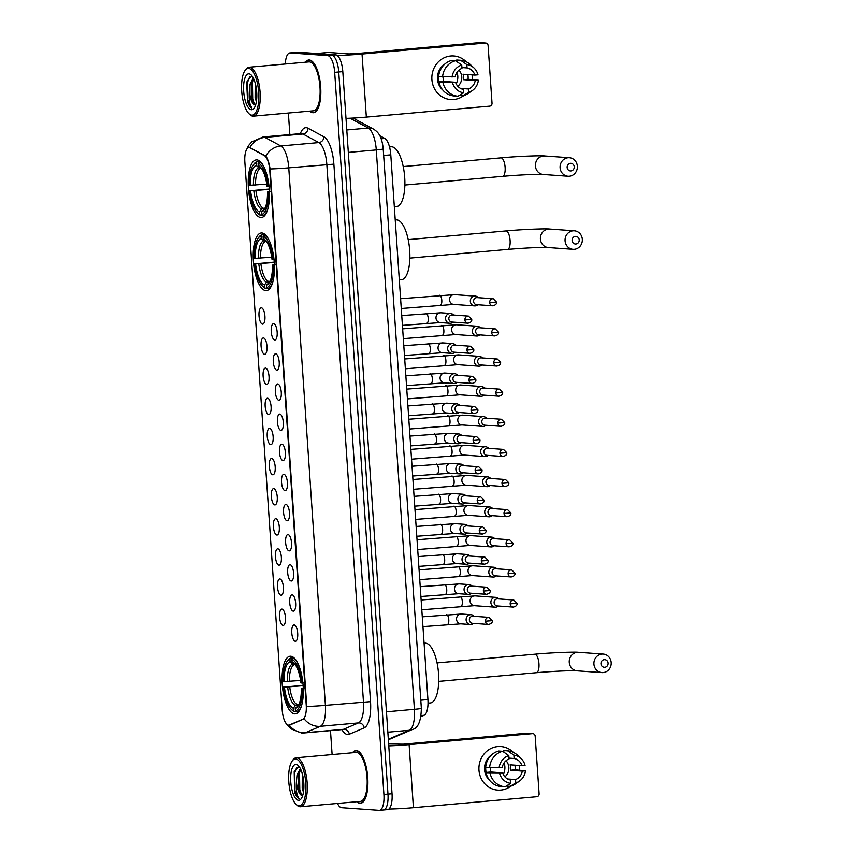 <?xml version="1.0" encoding="UTF-8"?>
<svg xmlns="http://www.w3.org/2000/svg" width="853" height="853" viewBox="0 0 853 853"><rect width="100%" height="100%" fill="white"/><g stroke="black" fill="none" stroke-linecap="round" stroke-linejoin="round"><path stroke-width="1.28" d="M265.795 290.617A28.927 10.364 -95.1 0 0 266.392 290.617A28.927 10.364 -95.1 0 0 274.229 261.711A28.927 10.364 -95.1 0 0 261.86 232.976A28.927 10.364 -95.1 0 0 261.263 232.986A28.927 10.364 -95.1 0 0 253.437 261.882A28.927 10.364 -95.1 0 0 265.795 290.617M260.815 217.536A28.927 10.364 -95.1 0 0 261.413 217.526A28.927 10.364 -95.1 0 0 269.239 188.63A28.927 10.364 -95.1 0 0 256.881 159.895A28.927 10.364 -95.1 0 0 256.284 159.906A28.927 10.364 -95.1 0 0 248.447 188.801A28.927 10.364 -95.1 0 0 260.815 217.536M294.648 713.876A28.927 10.364 -95.1 0 0 295.245 713.876A28.927 10.364 -95.1 0 0 303.082 684.97A28.927 10.364 -95.1 0 0 290.724 656.245A28.927 10.364 -95.1 0 0 290.127 656.245A28.927 10.364 -95.1 0 0 282.29 685.151A28.927 10.364 -95.1 0 0 294.648 713.876M294.178 624.94A8.189 2.932 84.9 0 1 294.701 625.1A8.189 2.932 84.9 0 1 297.665 632.841A8.189 2.932 84.9 0 1 296.119 640.976A8.189 2.932 84.9 0 1 295.298 641.253A8.189 2.932 84.9 0 1 291.779 632.883A8.189 2.932 84.9 0 1 294.178 624.94M292.131 594.818A8.189 2.932 84.9 0 1 292.654 594.978A8.189 2.932 84.9 0 1 295.607 602.708A8.189 2.932 84.9 0 1 294.061 610.844A8.189 2.932 84.9 0 1 293.24 611.132A8.189 2.932 84.9 0 1 289.721 602.762A8.189 2.932 84.9 0 1 292.131 594.818M290.073 564.686A8.189 2.932 84.9 0 1 290.596 564.857A8.189 2.932 84.9 0 1 293.549 572.587A8.189 2.932 84.9 0 1 292.014 580.722A8.189 2.932 84.9 0 1 291.182 581A8.189 2.932 84.9 0 1 287.674 572.64A8.189 2.932 84.9 0 1 290.073 564.686M288.026 534.564A8.189 2.932 84.9 0 1 288.549 534.724A8.189 2.932 84.9 0 1 291.502 542.465A8.189 2.932 84.9 0 1 289.956 550.601A8.189 2.932 84.9 0 1 289.135 550.878A8.189 2.932 84.9 0 1 285.616 542.508A8.189 2.932 84.9 0 1 288.026 534.564M285.968 504.443A8.189 2.932 84.9 0 1 286.491 504.603A8.189 2.932 84.9 0 1 289.444 512.333A8.189 2.932 84.9 0 1 287.898 520.479A8.189 2.932 84.9 0 1 287.077 520.756A8.189 2.932 84.9 0 1 283.559 512.386A8.189 2.932 84.9 0 1 285.968 504.443M283.91 474.321A8.189 2.932 84.9 0 1 284.433 474.481A8.189 2.932 84.9 0 1 287.397 482.212A8.189 2.932 84.9 0 1 285.851 490.347A8.189 2.932 84.9 0 1 285.03 490.635A8.189 2.932 84.9 0 1 281.511 482.265A8.189 2.932 84.9 0 1 283.91 474.321M281.863 444.189A8.189 2.932 84.9 0 1 282.386 444.349A8.189 2.932 84.9 0 1 285.339 452.09A8.189 2.932 84.9 0 1 283.793 460.225A8.189 2.932 84.9 0 1 282.972 460.503A8.189 2.932 84.9 0 1 279.453 452.143A8.189 2.932 84.9 0 1 281.863 444.189M279.805 414.068A8.189 2.932 84.9 0 1 280.328 414.227A8.189 2.932 84.9 0 1 283.281 421.968A8.189 2.932 84.9 0 1 281.746 430.104A8.189 2.932 84.9 0 1 280.914 430.381A8.189 2.932 84.9 0 1 277.406 422.011A8.189 2.932 84.9 0 1 279.805 414.068M277.747 383.946A8.189 2.932 84.9 0 1 278.281 384.106A8.189 2.932 84.9 0 1 281.234 391.836A8.189 2.932 84.9 0 1 279.688 399.972A8.189 2.932 84.9 0 1 278.867 400.26A8.189 2.932 84.9 0 1 275.348 391.89A8.189 2.932 84.9 0 1 277.747 383.946M275.7 353.824A8.189 2.932 84.9 0 1 276.223 353.984A8.189 2.932 84.9 0 1 279.176 361.715A8.189 2.932 84.9 0 1 277.63 369.85A8.189 2.932 84.9 0 1 276.809 370.138A8.189 2.932 84.9 0 1 273.291 361.768A8.189 2.932 84.9 0 1 275.7 353.824M273.642 323.692A8.189 2.932 84.9 0 1 274.165 323.852A8.189 2.932 84.9 0 1 277.118 331.593A8.189 2.932 84.9 0 1 275.583 339.729A8.189 2.932 84.9 0 1 274.762 340.006A8.189 2.932 84.9 0 1 271.243 331.646A8.189 2.932 84.9 0 1 273.642 323.692M281.948 609.085A8.189 2.932 84.9 0 1 282.471 609.245A8.189 2.932 84.9 0 1 285.424 616.975A8.189 2.932 84.9 0 1 283.889 625.11A8.189 2.932 84.9 0 1 283.057 625.398A8.189 2.932 84.9 0 1 279.549 617.028A8.189 2.932 84.9 0 1 281.948 609.085M279.891 578.963A8.189 2.932 84.9 0 1 280.413 579.123A8.189 2.932 84.9 0 1 283.377 586.853A8.189 2.932 84.9 0 1 281.831 594.989A8.189 2.932 84.9 0 1 281.01 595.266A8.189 2.932 84.9 0 1 277.492 586.907A8.189 2.932 84.9 0 1 279.891 578.963M277.843 548.831A8.189 2.932 84.9 0 1 278.366 548.991A8.189 2.932 84.9 0 1 281.319 556.732A8.189 2.932 84.9 0 1 279.773 564.867A8.189 2.932 84.9 0 1 278.952 565.144A8.189 2.932 84.9 0 1 275.434 556.785A8.189 2.932 84.9 0 1 277.843 548.831M275.786 518.709A8.189 2.932 84.9 0 1 276.308 518.869A8.189 2.932 84.9 0 1 279.262 526.61A8.189 2.932 84.9 0 1 277.726 534.746A8.189 2.932 84.9 0 1 276.905 535.023A8.189 2.932 84.9 0 1 273.386 526.653A8.189 2.932 84.9 0 1 275.786 518.709M273.738 488.588A8.189 2.932 84.9 0 1 274.261 488.748A8.189 2.932 84.9 0 1 277.214 496.478A8.189 2.932 84.9 0 1 275.668 504.613A8.189 2.932 84.9 0 1 274.847 504.901A8.189 2.932 84.9 0 1 271.329 496.531A8.189 2.932 84.9 0 1 273.738 488.588M271.68 458.456A8.189 2.932 84.9 0 1 272.203 458.626A8.189 2.932 84.9 0 1 275.156 466.356A8.189 2.932 84.9 0 1 273.61 474.492A8.189 2.932 84.9 0 1 272.789 474.769A8.189 2.932 84.9 0 1 269.281 466.41A8.189 2.932 84.9 0 1 271.68 458.456M269.623 428.334A8.189 2.932 84.9 0 1 270.145 428.494A8.189 2.932 84.9 0 1 273.109 436.235A8.189 2.932 84.9 0 1 271.563 444.37A8.189 2.932 84.9 0 1 270.742 444.648A8.189 2.932 84.9 0 1 267.224 436.288A8.189 2.932 84.9 0 1 269.623 428.334M267.575 398.212A8.189 2.932 84.9 0 1 268.098 398.372A8.189 2.932 84.9 0 1 271.051 406.113A8.189 2.932 84.9 0 1 269.505 414.249A8.189 2.932 84.9 0 1 268.684 414.526A8.189 2.932 84.9 0 1 265.166 406.156A8.189 2.932 84.9 0 1 267.575 398.212M265.518 368.091A8.189 2.932 84.9 0 1 266.04 368.251A8.189 2.932 84.9 0 1 268.994 375.981A8.189 2.932 84.9 0 1 267.458 384.117A8.189 2.932 84.9 0 1 266.626 384.404A8.189 2.932 84.9 0 1 263.119 376.034A8.189 2.932 84.9 0 1 265.518 368.091M263.47 337.959A8.189 2.932 84.9 0 1 263.993 338.129A8.189 2.932 84.9 0 1 266.946 345.86A8.189 2.932 84.9 0 1 265.4 353.995A8.189 2.932 84.9 0 1 264.579 354.272A8.189 2.932 84.9 0 1 261.061 345.913A8.189 2.932 84.9 0 1 263.47 337.959M261.413 307.837A8.189 2.932 84.9 0 1 261.935 307.997A8.189 2.932 84.9 0 1 264.888 315.738A8.189 2.932 84.9 0 1 263.342 323.873A8.189 2.932 84.9 0 1 262.521 324.151A8.189 2.932 84.9 0 1 259.013 315.781A8.189 2.932 84.9 0 1 261.413 307.837M289.455 724.975A14.736 5.278 84.9 0 1 288.847 725.135A14.736 5.278 84.9 0 1 288.549 725.135A14.736 5.278 84.9 0 1 282.215 710.08L244.854 161.963A14.736 5.278 84.9 0 1 248.873 147.665A14.736 5.278 84.9 0 1 250.121 147.953L264.387 155.641A14.736 5.278 84.9 0 1 269.772 170.408L306.227 705.1A14.736 5.278 84.9 0 1 302.804 719.25L289.167 725.082A19.107 17.71 -113.2 0 0 305.47 732.695A21.837 7.826 84.9 0 1 304.574 732.919L342.639 729.539A21.837 7.826 -95.1 0 0 343.535 729.304L358.409 722.917A21.837 7.826 -95.1 0 0 363.474 701.955L326.827 164.458A21.837 7.826 -95.1 0 0 318.851 142.579L302.954 134.006A21.837 7.826 -95.1 0 0 301.557 133.58A21.837 7.826 -95.1 0 0 301.109 133.58L301.631 133.569M379.82 135.755L384.81 138.442A16.378 5.864 84.9 0 1 390.791 154.851L427.929 699.567A16.378 5.864 84.9 0 1 424.133 715.283L421.009 716.627M356.831 801.713A26.475 9.49 -95.1 0 0 359.977 803.313A26.475 9.49 -95.1 0 0 360.531 803.302A26.475 9.49 -95.1 0 0 367.696 776.859A26.475 9.49 -95.1 0 0 356.383 750.565A26.475 9.49 -95.1 0 0 355.84 750.576A26.475 9.49 -95.1 0 0 352.481 752.783M309.756 111.146A26.475 9.49 -95.1 0 0 312.902 112.735A26.475 9.49 -95.1 0 0 313.446 112.735A26.475 9.49 -95.1 0 0 320.621 86.281A26.475 9.49 -95.1 0 0 309.308 59.987A26.475 9.49 -95.1 0 0 308.754 59.998A26.475 9.49 -95.1 0 0 305.406 62.216M383.168 809.987A16.378 5.864 -95.1 0 0 383.509 809.987L387.571 809.625A16.378 5.864 -95.1 0 0 392.039 793.738L342.81 71.62A16.378 5.864 -95.1 0 0 335.783 54.891L298.294 52.225L294.232 52.587A16.378 5.864 -95.1 0 0 293.89 52.598A16.378 5.864 -95.1 0 1 294.232 52.587L331.721 55.253L294.232 52.587L290.169 52.95A16.378 5.864 -95.1 0 0 289.839 52.95A16.378 5.864 -95.1 0 0 285.307 63.996M342.81 71.62L338.748 71.983A16.378 5.864 -95.1 0 0 331.721 55.253A16.378 5.864 -95.1 0 1 338.748 71.983L387.976 794.1L338.748 71.983L334.685 72.345A16.378 5.864 -95.1 0 0 327.659 55.616L290.169 52.95M383.509 809.987A16.378 5.864 -95.1 0 0 387.976 794.1A16.378 5.864 -95.1 0 1 383.509 809.987L379.446 810.35A16.378 5.864 -95.1 0 0 383.914 794.452L334.685 72.345M245.867 151.173L248.522 145.586L251.827 141.811L263.044 136.97A21.837 7.826 84.9 0 1 263.492 136.96A21.837 7.826 84.9 0 1 264.888 137.386A19.107 17.359 -61.7 0 0 249.801 147.612L265.752 156.078C267.597 158.423 269.058 162.71 270.113 168.958L306.76 706.465A19.107 1.024 176.1 0 0 325.409 705.346A21.837 7.826 84.9 0 1 320.344 726.308A19.107 17.71 -113.2 0 1 304.116 718.78L290.191 724.911M288.378 113.044L289.849 134.582M330.484 730.616L332.116 754.596M337.479 803.441A16.378 5.864 -95.1 0 0 341.626 807.695L379.116 810.35A16.378 5.864 -95.1 0 0 379.446 810.35M298.294 52.225A16.378 5.864 -95.1 0 0 297.953 52.236L289.839 52.95M519.584 766.527A21.837 20.344 -85.9 0 1 519.573 769.832A21.837 20.344 -85.9 0 0 519.584 766.527A21.837 20.344 -85.9 0 0 519.488 765.482A21.837 20.344 -85.9 0 1 519.584 766.527M510.894 786.125A21.837 20.344 -85.9 0 1 490.507 788.119A21.837 20.344 -85.9 0 1 478.97 770.131A21.837 20.344 -85.9 0 1 490.56 748.699A21.837 20.344 -85.9 0 1 513.293 752.346A21.837 20.344 -85.9 0 0 500.818 746.556L500.818 746.556A21.837 20.344 -85.9 0 0 478.97 770.131A21.837 20.344 -85.9 0 0 497.736 790.113L497.736 790.113A21.837 20.344 -85.9 0 0 510.894 786.125M388.925 809.028A21.837 1.173 -3.9 0 0 413.417 807.695L536.75 796.723A2.73 2.548 94.1 0 0 539.107 793.78L535.172 736.139A2.73 2.548 94.1 0 0 532.453 733.644L526.536 733.228L403.202 744.2L388.648 743.976M388.776 745.874A21.837 1.173 -3.9 0 0 409.12 744.626L532.453 733.644M526.536 733.228A2.73 2.548 -85.9 0 1 526.909 733.228L532.826 733.644M504.08 762.902A13.648 12.72 -85.9 0 1 504.859 766.698A13.648 12.72 -85.9 0 1 503.27 774.385M508.985 758.136L514.114 758.498A10.918 10.172 -85.9 0 1 521.94 765.663L510.105 764.821A10.918 10.172 94.1 0 1 510.616 767.508A10.918 10.172 94.1 0 1 510.478 770.259L522.313 771.101A10.918 10.172 -85.9 0 1 515.553 779.557L507.62 778.992M485.752 767.316A15.834 14.757 -85.9 0 0 485.741 769.726A15.834 14.757 -85.9 0 0 486.146 772.423L488.119 772.562L486.061 772.743A18.009 16.783 -85.9 0 0 501.106 786.519L505.051 786.797L510.702 783.353L510.478 780.005A10.918 10.172 -85.9 0 1 502.652 772.85L490.816 772.008A10.918 10.172 94.1 0 1 490.304 769.321A10.918 10.172 94.1 0 1 490.315 767.593M506.064 760.695A10.918 10.172 -85.9 0 1 508.836 767.38A10.918 10.172 -85.9 0 1 504.923 776.848M514.935 765.162A15.834 14.757 -85.9 0 1 515.18 767.103A15.834 14.757 -85.9 0 1 515.148 769.843L525.437 770.824A14.192 13.221 -85.9 0 1 519.413 781.135A14.192 13.221 -85.9 0 1 515.777 782.905L515.553 779.557M489.825 780.58A15.834 14.757 -85.9 0 1 484.557 769.641A15.834 14.757 -85.9 0 1 491.648 754.862M485.688 767.305A18.009 16.783 -85.9 0 1 498.685 751.045L502.63 751.322L508.814 755.609L509.038 758.946A10.918 10.172 -85.9 0 0 502.278 767.412L485.688 767.305M514.114 758.498L513.89 755.15L507.706 750.875L503.76 750.587L503.867 752.175M486.061 772.743L502.652 772.85M505.051 786.797A18.009 16.783 -85.9 0 1 490.006 773.021M489.633 767.583A18.009 16.783 -85.9 0 1 502.63 751.322M507.706 750.875A18.009 16.783 -85.9 0 1 517.451 755.172L521.023 758.488A14.192 13.221 -85.9 0 1 525.064 765.386L521.94 765.663M510.702 783.353A14.192 13.221 -85.9 0 1 499.538 773.127M499.165 767.689A14.192 13.221 -85.9 0 1 508.814 755.609M513.89 755.15A14.192 13.221 -85.9 0 1 521.023 758.488M519.413 781.135L515.415 783.918A18.009 16.783 -85.9 0 1 510.126 786.349L515.777 782.905M506.245 786.071L510.126 786.349M522.313 771.101L525.437 770.824M510.478 770.259L515.148 769.843M486.146 772.423L490.816 772.008M295.682 758.978A23.468 8.413 -95.1 0 0 292.142 761.057A23.468 8.413 -95.1 0 0 288.9 783.107A23.468 8.413 -95.1 0 0 295.98 804.23A23.468 8.413 -95.1 0 0 298.87 805.744A23.468 8.413 -95.1 0 0 305.758 782.958A23.468 8.413 -95.1 0 0 295.682 758.978M295.98 804.23L296.929 805.157A24.566 8.807 -95.1 0 0 299.957 806.735A24.566 8.807 -95.1 0 0 300.469 806.735A24.566 8.807 -95.1 0 0 307.112 782.19A24.566 8.807 -95.1 0 0 296.62 757.795A24.566 8.807 -95.1 0 0 296.119 757.805A24.566 8.807 -95.1 0 0 292.92 759.98L292.142 761.057M300.469 806.735L360.361 801.404A24.566 8.807 -95.1 0 0 367.003 776.859A24.566 8.807 -95.1 0 0 356.511 752.474A24.566 8.807 -95.1 0 0 356.01 752.474L296.119 757.805M357.108 801.692A26.198 9.394 -95.1 0 0 359.966 803.036A26.198 9.394 -95.1 0 0 360.499 803.036A26.198 9.394 -95.1 0 0 367.6 776.859A26.198 9.394 -95.1 0 0 356.405 750.843A26.198 9.394 -95.1 0 0 355.861 750.843A26.198 9.394 -95.1 0 0 352.747 752.762M303.455 792.224L302.207 788.076L302.282 773.703M303.785 789.292L302.996 776.784M299.478 767.06L298.71 766.826L294.21 771.73L294.648 792.33C295.916 795.817 297.366 797.907 298.998 798.611C296.737 795.764 295.874 790.102 296.428 781.647A13.648 4.894 -95.1 0 0 302.293 795.593L300.021 793.365L298.401 788.417L298.315 774.748L300.693 769.257M296.428 781.647L297.047 774.855L300.373 768.606M298.497 800.306A18.009 6.451 -95.1 0 0 301.205 798.728A18.009 6.451 -95.1 0 0 303.7 781.785A18.009 6.451 -95.1 0 0 298.251 765.557A18.009 6.451 -95.1 0 0 296.055 764.416A18.009 6.451 -95.1 0 0 290.766 781.892A18.009 6.451 -95.1 0 0 298.497 800.306M298.998 798.611L294.722 790.07L294.434 773.458L296.727 767.401M301.738 795.422L299.798 789.622L299.51 773.01L300.491 769.481M294.648 792.33L294.296 771.453M300.555 794.26L299.158 789.675L299.126 771.944M303.881 787.404L303.305 778.554M608.082 663.154A3.817 3.561 94.1 0 0 604.265 659.668A3.817 3.561 94.1 0 0 600.97 663.783A3.817 3.561 94.1 0 0 604.788 667.281A3.817 3.561 94.1 0 0 608.082 663.154M593.923 664.092A9.276 8.647 -85.9 0 1 603.21 654.07A9.276 8.647 -85.9 0 1 611.185 662.568A9.276 8.647 -85.9 0 1 601.898 672.59A9.276 8.647 -85.9 0 1 593.923 664.092M296.204 711.583L294.541 711.733L293.453 710.73A25.985 9.308 -95.1 0 1 291.246 709.269A25.985 9.308 -95.1 0 1 283.527 687.113L303.114 685.375M428.025 703.16L430.349 702.947A30.015 10.758 -95.1 0 0 438.485 672.964A30.015 10.758 -95.1 0 0 425.658 643.141A30.015 10.758 -95.1 0 0 425.039 643.151L424.09 643.237M287.003 661.48A25.985 9.308 -95.1 0 1 289.945 659.252L290.884 658.068A27.072 9.703 -95.1 0 0 287.77 660.403L287.003 661.48A25.985 9.308 -95.1 0 0 283.164 681.675L300.608 680.47M290.884 658.068L293.954 657.791M294.264 658.079L292.856 658.207L291.918 659.39A25.985 9.308 -95.1 0 1 301.834 683.008L303.252 682.944M297.836 663.325A27.072 9.703 -95.1 0 0 292.856 658.207M303.625 688.382L302.207 688.446A25.985 9.308 -95.1 0 1 295.426 710.869L296.513 711.871A27.072 9.703 -95.1 0 0 301.589 705.538M296.513 711.871L298.742 711.679M289.945 659.252L290.116 661.768A23.468 8.413 -95.1 0 0 284.07 681.75M301.834 683.008L300.928 682.944A23.468 8.413 -95.1 0 0 293.976 663.186A23.468 8.413 -95.1 0 0 292.089 661.907L291.918 659.39M295.426 710.869L295.255 708.353A23.468 8.413 -95.1 0 0 297.825 706.359A23.468 8.413 -95.1 0 0 301.301 688.382L302.207 688.446M295.202 664.626L292.59 664.05L290.116 661.768M292.089 661.907L295.138 664.594M299.126 704.706L295.255 708.353M301.301 688.382L304.201 687.923M291.246 709.269L292.206 710.197A27.072 9.703 -95.1 0 0 294.541 711.733M283.527 687.113L284.444 687.187A23.468 8.413 -95.1 0 0 293.283 708.214L293.453 710.73M303.135 685.705L284.444 687.187M293.283 708.214L295.415 705.527L298.923 704.407M579.219 239.896A3.817 3.561 94.1 0 0 575.412 236.398A3.817 3.561 94.1 0 0 572.118 240.525A3.817 3.561 94.1 0 0 575.935 244.011A3.817 3.561 94.1 0 0 579.219 239.896M565.07 240.834A9.276 8.647 -85.9 0 1 574.357 230.811A9.276 8.647 -85.9 0 1 582.322 239.298A9.276 8.647 -85.9 0 1 573.045 249.321A9.276 8.647 -85.9 0 1 565.07 240.834M267.352 288.325L265.688 288.474L264.601 287.472A25.985 9.308 -95.1 0 1 262.393 286.011A25.985 9.308 -95.1 0 1 254.674 263.854L274.261 262.116M399.311 279.88L401.496 279.688A30.015 10.758 -95.1 0 0 409.632 249.694A30.015 10.758 -95.1 0 0 396.805 219.882A30.015 10.758 -95.1 0 0 396.176 219.882L395.227 219.967M258.139 238.222A25.985 9.308 -95.1 0 1 261.093 235.993L262.031 234.81A27.072 9.703 -95.1 0 0 258.917 237.134L258.139 238.222A25.985 9.308 -95.1 0 0 254.301 258.416L271.744 257.201M262.031 234.81L265.091 234.532M265.411 234.82L264.003 234.948L263.065 236.132A25.985 9.308 -95.1 0 1 272.981 259.738L274.399 259.675M268.983 240.066A27.072 9.703 -95.1 0 0 264.003 234.948M274.762 265.112L273.355 265.176A25.985 9.308 -95.1 0 1 266.573 287.61L267.661 288.613A27.072 9.703 -95.1 0 0 272.736 282.279M267.661 288.613L269.889 288.41M261.093 235.993L261.263 238.509A23.468 8.413 -95.1 0 0 255.218 258.48M272.981 259.738L272.075 259.675A23.468 8.413 -95.1 0 0 265.123 239.928A23.468 8.413 -95.1 0 0 263.236 238.648L263.065 236.132M266.573 287.61L266.403 285.094A23.468 8.413 -95.1 0 0 268.962 283.1A23.468 8.413 -95.1 0 0 272.438 265.112L273.355 265.176M266.349 241.356L263.726 240.781L261.263 238.509M263.236 238.648L266.285 241.324M270.273 281.437L266.403 285.094M272.438 265.112L275.348 264.665M262.393 286.011L263.353 286.939A27.072 9.703 -95.1 0 0 265.688 288.474M254.674 263.854L255.591 263.918A23.468 8.413 -95.1 0 0 264.43 284.955L264.601 287.472M274.282 262.447L255.591 263.918M264.43 284.955L266.562 282.258L270.07 281.138M574.24 166.804A3.817 3.561 94.1 0 0 570.433 163.318A3.817 3.561 94.1 0 0 567.138 167.444A3.817 3.561 94.1 0 0 570.945 170.931A3.817 3.561 94.1 0 0 574.24 166.804M560.09 167.753A9.276 8.647 -85.9 0 1 569.367 157.73A9.276 8.647 -85.9 0 1 577.342 166.218A9.276 8.647 -85.9 0 1 568.055 176.24A9.276 8.647 -85.9 0 1 560.09 167.753M262.361 215.244L260.709 215.393L259.611 214.391A25.985 9.308 -95.1 0 1 257.414 212.93A25.985 9.308 -95.1 0 1 249.694 190.773L269.271 189.035M394.331 206.799L396.517 206.607A30.015 10.758 -95.1 0 0 404.642 176.614A30.015 10.758 -95.1 0 0 391.815 146.801A30.015 10.758 -95.1 0 0 391.196 146.801L389.522 146.951M253.16 165.141A25.985 9.308 -95.1 0 1 256.103 162.902L257.052 161.718A27.072 9.703 -95.1 0 0 253.938 164.053L253.16 165.141A25.985 9.308 -95.1 0 0 249.321 185.336L266.765 184.12M257.052 161.718L260.112 161.452M260.421 161.739L259.024 161.867L258.075 163.051A25.985 9.308 -95.1 0 1 268.002 186.658L269.409 186.594M264.003 166.985A27.072 9.703 -95.1 0 0 259.024 161.867M269.783 192.032L268.375 192.096A25.985 9.308 -95.1 0 1 261.594 214.529L262.681 215.532A27.072 9.703 -95.1 0 0 267.757 209.198M262.681 215.532L264.91 215.329M256.103 162.902L256.273 165.429A23.468 8.413 -95.1 0 0 250.238 185.4M268.002 186.658L267.085 186.594A23.468 8.413 -95.1 0 0 260.144 166.847A23.468 8.413 -95.1 0 0 258.246 165.567L258.075 163.051M261.594 214.529L261.413 212.013A23.468 8.413 -95.1 0 0 263.982 210.019A23.468 8.413 -95.1 0 0 267.458 192.032L268.375 192.096M261.37 168.276L258.747 167.7L256.273 165.429M258.246 165.567L261.306 168.244M265.294 208.356L261.413 212.013M267.458 192.032L270.358 191.584M257.414 212.93L258.363 213.858A27.072 9.703 -95.1 0 0 260.709 215.393M249.694 190.773L250.611 190.837A23.468 8.413 -95.1 0 0 259.44 211.875L259.611 214.391M269.303 189.366L250.611 190.837M259.44 211.875L261.572 209.177L265.091 208.057M498.866 598.934L498.653 598.71A4.915 4.574 94.1 0 0 490.88 602.655A4.915 4.574 94.1 0 0 498.12 606.216L498.365 606.014M510.179 603.828A3.551 3.305 94.1 0 1 513.73 599.99L497.672 598.849A3.551 3.305 94.1 0 0 494.122 602.687A3.551 3.305 94.1 0 0 497.171 605.929L513.229 607.069C516.097 606.408 517.355 605.15 517.014 603.284L510.179 603.828A3.551 3.305 94.1 0 0 513.229 607.069M496.819 568.812L496.595 568.578A4.915 4.574 94.1 0 0 488.822 572.534A4.915 4.574 94.1 0 0 496.062 576.084L496.318 575.892M508.121 573.696A3.551 3.305 94.1 0 1 511.672 569.868L495.614 568.727A3.551 3.305 94.1 0 0 492.064 572.555A3.551 3.305 94.1 0 0 495.113 575.807L511.171 576.948C514.039 576.287 515.308 575.029 514.967 573.163L508.121 573.696A3.551 3.305 94.1 0 0 511.171 576.948M494.761 538.691L494.537 538.456A4.915 4.574 94.1 0 0 486.775 542.412A4.915 4.574 94.1 0 0 494.004 545.963L494.26 545.771M506.074 543.574A3.551 3.305 94.1 0 1 509.625 539.746L493.567 538.606A3.551 3.305 94.1 0 0 490.017 542.433A3.551 3.305 94.1 0 0 493.066 545.685L509.124 546.816C511.992 546.165 513.25 544.896 512.909 543.041L506.074 543.574A3.551 3.305 94.1 0 0 509.124 546.816M492.714 508.559L492.49 508.335A4.915 4.574 94.1 0 0 484.717 512.28A4.915 4.574 94.1 0 0 491.957 515.841L492.213 515.639M504.016 513.453A3.551 3.305 94.1 0 1 507.567 509.614L491.509 508.484A3.551 3.305 94.1 0 0 487.959 512.312A3.551 3.305 94.1 0 0 491.008 515.553L507.066 516.694C509.934 516.033 511.203 514.775 510.862 512.92L504.016 513.453A3.551 3.305 94.1 0 0 507.066 516.694M490.656 478.437L490.432 478.213A4.915 4.574 94.1 0 0 482.659 482.158A4.915 4.574 94.1 0 0 489.899 485.72L490.155 485.517M501.969 483.32A3.551 3.305 94.1 0 1 505.52 479.493L489.451 478.352A3.551 3.305 94.1 0 0 485.901 482.19A3.551 3.305 94.1 0 0 488.95 485.432L505.019 486.573C507.887 485.911 509.145 484.653 508.804 482.787L501.969 483.32A3.551 3.305 94.1 0 0 505.019 486.573M488.598 448.315L488.385 448.081A4.915 4.574 94.1 0 0 480.612 452.037A4.915 4.574 94.1 0 0 487.852 455.587L488.097 455.395M499.911 453.199A3.551 3.305 94.1 0 1 503.462 449.371L487.404 448.23A3.551 3.305 94.1 0 0 483.854 452.058A3.551 3.305 94.1 0 0 486.903 455.31L502.961 456.451C505.829 455.79 507.087 454.532 506.746 452.666L499.911 453.199A3.551 3.305 94.1 0 0 502.961 456.451M486.551 418.194L486.327 417.959A4.915 4.574 94.1 0 0 478.554 421.915A4.915 4.574 94.1 0 0 485.794 425.466L486.05 425.274M497.853 423.077A3.551 3.305 94.1 0 1 501.404 419.249L485.346 418.109A3.551 3.305 94.1 0 0 481.796 421.936A3.551 3.305 94.1 0 0 484.845 425.189L500.903 426.319C503.771 425.668 505.04 424.399 504.699 422.544L497.853 423.077A3.551 3.305 94.1 0 0 500.903 426.319M484.493 388.062L484.269 387.838A4.915 4.574 94.1 0 0 476.507 391.783A4.915 4.574 94.1 0 0 483.736 395.344L483.992 395.142M495.806 392.956A3.551 3.305 94.1 0 1 499.357 389.117L483.299 387.976A3.551 3.305 94.1 0 0 479.749 391.815A3.551 3.305 94.1 0 0 482.798 395.056L498.856 396.197C501.724 395.536 502.982 394.278 502.641 392.423L495.806 392.956A3.551 3.305 94.1 0 0 498.856 396.197M482.446 357.94L482.222 357.716A4.915 4.574 94.1 0 0 474.449 361.661A4.915 4.574 94.1 0 0 481.689 365.212L481.945 365.02M493.748 362.824A3.551 3.305 94.1 0 1 497.299 358.996L481.241 357.855A3.551 3.305 94.1 0 0 477.691 361.693A3.551 3.305 94.1 0 0 480.74 364.935L496.798 366.076C499.666 365.415 500.935 364.156 500.594 362.29L493.748 362.824A3.551 3.305 94.1 0 0 496.798 366.076M480.388 327.819L480.164 327.584A4.915 4.574 94.1 0 0 472.391 331.54A4.915 4.574 94.1 0 0 479.631 335.09L479.887 334.898M491.701 332.702A3.551 3.305 94.1 0 1 495.252 328.874L479.183 327.733A3.551 3.305 94.1 0 0 475.633 331.561A3.551 3.305 94.1 0 0 478.682 334.813L494.74 335.954C497.619 335.293 498.877 334.035 498.536 332.169L491.701 332.702A3.551 3.305 94.1 0 0 494.74 335.954M478.33 297.697L478.117 297.462A4.915 4.574 94.1 0 0 470.344 301.418A4.915 4.574 94.1 0 0 477.584 304.969L477.829 304.766M489.643 302.58A3.551 3.305 94.1 0 1 493.194 298.742L477.136 297.612A3.551 3.305 94.1 0 0 473.586 301.44A3.551 3.305 94.1 0 0 476.635 304.681L492.693 305.822C495.561 305.171 496.819 303.903 496.478 302.047L489.643 302.58A3.551 3.305 94.1 0 0 492.693 305.822M474.119 616.292L473.895 616.058A4.915 4.574 94.1 0 0 466.122 620.014A4.915 4.574 94.1 0 0 473.362 623.564L473.618 623.372M485.421 621.176A3.551 3.305 94.1 0 1 488.972 617.348L472.914 616.207A3.551 3.305 94.1 0 0 469.363 620.035A3.551 3.305 94.1 0 0 472.413 623.287L488.47 624.428C491.339 623.767 492.607 622.509 492.266 620.643L485.421 621.176A3.551 3.305 94.1 0 0 488.47 624.428M472.061 586.171L471.837 585.936A4.915 4.574 94.1 0 0 464.064 589.892A4.915 4.574 94.1 0 0 471.304 593.443L471.56 593.251M483.374 591.054A3.551 3.305 94.1 0 1 486.924 587.227L470.856 586.086A3.551 3.305 94.1 0 0 467.305 589.913A3.551 3.305 94.1 0 0 470.355 593.166L486.413 594.296C489.281 593.645 490.55 592.377 490.208 590.521L483.374 591.054A3.551 3.305 94.1 0 0 486.413 594.296M470.003 556.049L469.79 555.815A4.915 4.574 94.1 0 0 462.017 559.76A4.915 4.574 94.1 0 0 469.257 563.321L469.502 563.119M481.316 560.933A3.551 3.305 94.1 0 1 484.867 557.094L468.809 555.964A3.551 3.305 94.1 0 0 465.258 559.792A3.551 3.305 94.1 0 0 468.308 563.033L484.365 564.174C487.234 563.513 488.492 562.255 488.151 560.4L481.316 560.933A3.551 3.305 94.1 0 0 484.365 564.174M467.956 525.917L467.732 525.693A4.915 4.574 94.1 0 0 459.959 529.638A4.915 4.574 94.1 0 0 467.199 533.2L467.455 532.997M479.258 530.801A3.551 3.305 94.1 0 1 482.809 526.973L466.751 525.832A3.551 3.305 94.1 0 0 463.2 529.67A3.551 3.305 94.1 0 0 466.25 532.912L482.308 534.053C485.176 533.392 486.445 532.133 486.103 530.267L479.258 530.801A3.551 3.305 94.1 0 0 482.308 534.053M465.898 495.796L465.674 495.561A4.915 4.574 94.1 0 0 457.912 499.517A4.915 4.574 94.1 0 0 465.141 503.067L465.397 502.875M477.211 500.679A3.551 3.305 94.1 0 1 480.761 496.851L464.704 495.71A3.551 3.305 94.1 0 0 461.153 499.538A3.551 3.305 94.1 0 0 464.192 502.79L480.26 503.931C483.129 503.27 484.387 502.012 484.046 500.146L477.211 500.679A3.551 3.305 94.1 0 0 480.26 503.931M463.851 465.674L463.627 465.439A4.915 4.574 94.1 0 0 455.854 469.395A4.915 4.574 94.1 0 0 463.094 472.946L463.339 472.754M475.153 470.557A3.551 3.305 94.1 0 1 478.704 466.73L462.646 465.589A3.551 3.305 94.1 0 0 459.095 469.417A3.551 3.305 94.1 0 0 462.145 472.669L478.202 473.799C481.071 473.148 482.34 471.88 481.998 470.024L475.153 470.557A3.551 3.305 94.1 0 0 478.202 473.799M461.793 435.542L461.569 435.318A4.915 4.574 94.1 0 0 453.796 439.263A4.915 4.574 94.1 0 0 461.036 442.824L461.292 442.622M473.106 440.436A3.551 3.305 94.1 0 1 476.646 436.597L460.588 435.456A3.551 3.305 94.1 0 0 457.037 439.295A3.551 3.305 94.1 0 0 460.087 442.536L476.145 443.677C479.013 443.016 480.282 441.758 479.94 439.903L473.106 440.436A3.551 3.305 94.1 0 0 476.145 443.677M459.735 405.42L459.522 405.196A4.915 4.574 94.1 0 0 451.749 409.141A4.915 4.574 94.1 0 0 458.989 412.692L459.234 412.5M471.048 410.304A3.551 3.305 94.1 0 1 474.599 406.476L458.541 405.335A3.551 3.305 94.1 0 0 454.99 409.173A3.551 3.305 94.1 0 0 458.04 412.415L474.097 413.556C476.966 412.895 478.224 411.636 477.883 409.771L471.048 410.304A3.551 3.305 94.1 0 0 474.097 413.556M457.688 375.299L457.464 375.064A4.915 4.574 94.1 0 0 449.691 379.02A4.915 4.574 94.1 0 0 456.931 382.57L457.187 382.379M468.99 380.182A3.551 3.305 94.1 0 1 472.541 376.354L456.483 375.213A3.551 3.305 94.1 0 0 452.932 379.041A3.551 3.305 94.1 0 0 455.982 382.293L472.04 383.434C474.908 382.773 476.177 381.515 475.835 379.649L468.99 380.182A3.551 3.305 94.1 0 0 472.04 383.434M455.63 345.177L455.406 344.943A4.915 4.574 94.1 0 0 447.644 348.898A4.915 4.574 94.1 0 0 454.873 352.449L455.129 352.246M466.943 350.061A3.551 3.305 94.1 0 1 470.493 346.233L454.425 345.092A3.551 3.305 94.1 0 0 450.885 348.92A3.551 3.305 94.1 0 0 453.924 352.161L469.992 353.302C472.861 352.652 474.119 351.383 473.778 349.527L466.943 350.061A3.551 3.305 94.1 0 0 469.992 353.302M453.583 315.045L453.359 314.821A4.915 4.574 94.1 0 0 445.586 318.766A4.915 4.574 94.1 0 0 452.826 322.327L453.071 322.125M464.885 319.939A3.551 3.305 94.1 0 1 468.436 316.1L452.378 314.96A3.551 3.305 94.1 0 0 448.827 318.798A3.551 3.305 94.1 0 0 451.877 322.039L467.934 323.18C470.803 322.519 472.072 321.261 471.72 319.406L464.885 319.939A3.551 3.305 94.1 0 0 467.934 323.18M472.498 75.949A21.837 20.344 -85.9 0 1 472.487 79.254A21.837 20.344 -85.9 0 0 472.498 75.949A21.837 20.344 -85.9 0 0 472.402 74.915A21.837 20.344 -85.9 0 1 472.498 75.949M463.819 95.547A21.837 20.344 -85.9 0 1 443.432 97.541A21.837 20.344 -85.9 0 1 431.895 79.564A21.837 20.344 -85.9 0 1 443.485 58.121A21.837 20.344 -85.9 0 1 466.207 61.779A21.837 20.344 -85.9 0 0 453.743 55.978A21.837 20.344 -85.9 0 0 431.895 79.564A21.837 20.344 -85.9 0 0 450.651 99.534L450.651 99.534A21.837 20.344 -85.9 0 0 463.819 95.547M345.998 118.375A21.837 1.173 -3.9 0 0 366.342 117.117L489.675 106.145A2.73 2.548 94.1 0 0 492.021 103.202L488.097 45.572A2.73 2.548 94.1 0 0 485.378 43.076L479.45 42.65L356.117 53.622L349.069 53.942L328.437 52.47L316.602 53.526M337.106 55.381A21.837 1.173 -3.9 0 0 362.035 54.048L485.378 43.076M479.45 42.65A2.73 2.548 -85.9 0 1 479.834 42.65L485.752 43.066M457.005 72.324A13.648 12.72 -85.9 0 1 457.784 76.12A13.648 12.72 -85.9 0 1 456.184 83.807M461.91 67.558L467.039 67.92A10.918 10.172 -85.9 0 1 474.865 75.085L463.03 74.243A10.918 10.172 94.1 0 1 463.531 76.93A10.918 10.172 94.1 0 1 463.392 79.681L475.238 80.523A10.918 10.172 -85.9 0 1 468.478 88.979L460.545 88.424M438.666 76.738A15.834 14.757 -85.9 0 0 438.666 79.148A15.834 14.757 -85.9 0 0 439.071 81.845L441.044 81.984L438.986 82.165A18.009 16.783 -85.9 0 0 454.031 95.941L457.976 96.218L463.627 92.774L463.403 89.437A10.918 10.172 -85.9 0 1 455.577 82.272L443.741 81.43A10.918 10.172 94.1 0 1 443.229 78.743A10.918 10.172 94.1 0 1 443.24 77.015M458.989 70.117A10.918 10.172 -85.9 0 1 461.761 76.813A10.918 10.172 -85.9 0 1 457.837 86.27M467.849 74.584A15.834 14.757 -85.9 0 1 468.105 76.525A15.834 14.757 -85.9 0 1 468.062 79.265L478.352 80.246A14.192 13.221 -85.9 0 1 472.338 90.557A14.192 13.221 -85.9 0 1 468.702 92.327L468.478 88.979M442.75 90.013A15.834 14.757 -85.9 0 1 437.482 79.062A15.834 14.757 -85.9 0 1 444.573 64.284M438.613 76.727A18.009 16.783 -85.9 0 1 451.61 60.467L455.555 60.744L461.74 65.031L461.963 68.368A10.918 10.172 -85.9 0 0 455.203 76.834L438.613 76.727M467.039 67.92L466.815 64.583L460.631 60.296L456.686 60.019L456.792 61.597M438.986 82.165L455.577 82.272M457.976 96.218A18.009 16.783 -85.9 0 1 442.931 82.453M442.558 77.015A18.009 16.783 -85.9 0 1 455.555 60.744M460.631 60.296A18.009 16.783 -85.9 0 1 470.366 64.604L473.937 67.92A14.192 13.221 -85.9 0 1 477.979 74.808L474.865 75.085M463.627 92.774A14.192 13.221 -85.9 0 1 452.453 82.549M452.079 77.111A14.192 13.221 -85.9 0 1 461.74 65.031M466.815 64.583A14.192 13.221 -85.9 0 1 473.937 67.92M472.338 90.557L468.329 93.34A18.009 16.783 -85.9 0 1 463.051 95.771L468.702 92.327M459.17 95.493L463.051 95.771M475.238 80.523L478.352 80.246M463.392 79.681L468.062 79.265M439.071 81.845L443.741 81.43M248.607 68.4A23.468 8.413 -95.1 0 0 245.056 70.479A23.468 8.413 -95.1 0 0 241.815 92.529A23.468 8.413 -95.1 0 0 248.905 113.652A23.468 8.413 -95.1 0 0 251.795 115.166A23.468 8.413 -95.1 0 0 258.683 92.38A23.468 8.413 -95.1 0 0 248.607 68.4M248.905 113.652L249.854 114.579A24.566 8.807 -95.1 0 0 252.883 116.157A24.566 8.807 -95.1 0 0 253.384 116.157A24.566 8.807 -95.1 0 0 260.037 91.612A24.566 8.807 -95.1 0 0 249.545 67.227A24.566 8.807 -95.1 0 0 249.033 67.227A24.566 8.807 -95.1 0 0 245.835 69.402L245.056 70.479M253.384 116.157L313.275 110.826A24.566 8.807 -95.1 0 0 319.928 86.292A24.566 8.807 -95.1 0 0 309.436 61.896A24.566 8.807 -95.1 0 0 308.925 61.896L249.033 67.227M310.023 111.114A26.198 9.394 -95.1 0 0 312.88 112.468A26.198 9.394 -95.1 0 0 313.424 112.457A26.198 9.394 -95.1 0 0 320.515 86.281A26.198 9.394 -95.1 0 0 309.319 60.264A26.198 9.394 -95.1 0 0 308.786 60.264A26.198 9.394 -95.1 0 0 305.673 62.184M256.369 101.646L255.122 97.498L255.207 83.136M256.71 98.713L255.921 86.206M252.403 76.482L251.624 76.248L247.135 81.152L247.573 101.752C248.841 105.239 250.292 107.329 251.923 108.032C249.652 105.186 248.799 99.524 249.353 91.068A13.648 4.894 -95.1 0 0 255.207 105.015L252.946 102.797L251.315 97.839L251.24 84.17L253.608 78.689M249.353 91.068L249.972 84.276L253.298 78.028M251.422 109.728A18.009 6.451 -95.1 0 0 254.13 108.15A18.009 6.451 -95.1 0 0 256.625 91.207A18.009 6.451 -95.1 0 0 251.177 74.979A18.009 6.451 -95.1 0 0 248.969 73.838A18.009 6.451 -95.1 0 0 243.681 91.324A18.009 6.451 -95.1 0 0 251.422 109.728M251.923 108.032L247.637 99.492L247.359 82.88L249.652 76.834M254.663 104.844L252.712 99.044L252.435 82.432L253.416 78.902M247.573 101.752L246.72 82.944L247.221 80.886M253.469 103.682L252.083 99.097L252.04 81.366M256.806 96.837L256.231 87.976M302.804 719.25L303.54 719.186M264.387 155.641L265.123 155.577M250.121 147.953L250.857 147.889M421.169 715.55L424.133 715.283M420.806 700.206L427.929 699.567M383.669 155.491L390.791 154.851M381.152 138.772L384.81 138.442M300.341 133.644A27.285 9.778 84.9 0 1 306.259 127.683A27.285 9.778 84.9 0 1 308.008 128.217L323.905 136.789A27.285 9.778 84.9 0 1 333.875 164.149L370.522 701.646A27.285 9.778 84.9 0 1 364.199 727.844L349.314 734.23A27.285 9.778 84.9 0 1 341.872 729.603M364.199 727.844A5.459 5.065 66.8 0 0 358.409 722.917L320.344 726.308L305.47 732.695L343.535 729.304A5.459 5.065 66.8 0 1 349.314 734.23M270.113 168.958A19.107 1.024 -3.9 0 0 288.762 167.838L325.409 705.346L370.522 701.646M265.752 156.078A19.107 17.359 -61.7 0 1 280.786 145.959A21.837 7.826 84.9 0 1 288.762 167.838L333.875 164.149M308.008 128.217A5.459 4.958 118.3 0 1 302.954 134.006L264.888 137.386L280.786 145.959L318.851 142.579A5.459 4.958 118.3 0 0 323.905 136.789M383.914 794.452L392.039 793.738M327.659 55.616L335.783 54.891M388.328 739.306L409.344 730.275L387.848 732.194M421.35 708.299A10.918 0.586 176.1 0 1 414.409 709.323L376.28 149.936A21.837 7.826 -95.1 0 0 368.293 128.046A10.918 9.916 -61.7 0 1 373.518 129.102C377.57 131.799 381.771 135.009 383.221 148.912L421.35 708.299C421.073 721.265 418.034 728.345 412.244 729.55A10.918 10.119 -113.2 0 1 409.344 730.275A21.837 7.826 -95.1 0 0 414.409 709.323L386.452 711.807M350.05 118.215L368.293 128.046L346.787 129.965M383.221 148.912A10.918 0.586 176.1 0 1 376.28 149.936L348.323 152.42M409.12 744.626L413.417 807.695M534.586 654.24A9.276 3.327 84.9 0 1 534.778 654.208C552.541 652.524 575.946 651.809 578.547 652.321A9.276 8.647 94.1 0 0 569.26 662.344A9.276 8.647 94.1 0 0 577.236 670.842C569.591 670.415 551.731 671.364 536.42 672.697A9.276 3.327 84.9 0 1 536.228 672.697M437.067 662.898L534.778 654.208A9.276 3.327 84.9 0 1 534.97 654.208A9.276 3.327 84.9 0 1 538.957 663.687A9.276 3.327 84.9 0 1 536.42 672.697L438.709 681.387M292.59 664.05A20.994 7.528 -95.1 0 0 287.28 681.6M297.388 705.666A20.994 7.528 -95.1 0 0 298.678 704.919M294.434 664.69A20.195 7.24 -95.1 0 0 289.359 681.462M287.653 687.038A20.994 7.528 -95.1 0 0 295.415 705.527M289.732 686.9A20.195 7.24 -95.1 0 0 297.153 704.557M505.733 230.982A9.276 3.327 84.9 0 1 505.925 230.95C523.689 229.254 547.093 228.551 549.695 229.062A9.276 8.647 94.1 0 0 540.407 239.085A9.276 8.647 94.1 0 0 548.383 247.573C540.738 247.146 522.878 248.095 507.567 249.428A9.276 3.327 84.9 0 1 507.375 249.428M408.203 239.64L505.925 230.95A9.276 3.327 84.9 0 1 506.117 230.939A9.276 3.327 84.9 0 1 510.094 240.429A9.276 3.327 84.9 0 1 507.567 249.428L409.856 258.118M263.726 240.781A20.994 7.528 -95.1 0 0 258.427 258.342M268.535 282.396A20.994 7.528 -95.1 0 0 269.825 281.661M265.582 241.431A20.195 7.24 -95.1 0 0 260.506 258.203M258.79 263.78A20.994 7.528 -95.1 0 0 266.562 282.258M260.879 263.641A20.195 7.24 -95.1 0 0 268.3 281.298M500.754 157.901A9.276 3.327 84.9 0 1 500.946 157.869C518.699 156.174 542.113 155.47 544.715 155.982A9.276 8.647 94.1 0 0 535.428 166.004A9.276 8.647 94.1 0 0 543.393 174.492C535.759 174.065 517.899 175.014 502.588 176.347A9.276 3.327 84.9 0 1 502.396 176.347M403.224 166.559L500.946 157.869A9.276 3.327 84.9 0 1 501.137 157.858A9.276 3.327 84.9 0 1 505.115 167.348A9.276 3.327 84.9 0 1 502.588 176.347L404.866 185.037M258.747 167.7A20.994 7.528 -95.1 0 0 253.437 185.261M263.545 209.316A20.994 7.528 -95.1 0 0 264.846 208.58M260.602 168.35A20.195 7.24 -95.1 0 0 255.527 185.122M253.81 190.699A20.994 7.528 -95.1 0 0 261.572 209.177M255.9 190.56A20.195 7.24 -95.1 0 0 263.321 208.217M460.023 596.524A4.915 1.759 84.9 0 1 460.119 596.503A4.915 1.759 84.9 0 1 460.225 596.503A4.915 1.759 84.9 0 1 462.347 601.834A4.915 1.759 84.9 0 1 460.993 606.291A4.915 1.759 84.9 0 1 460.887 606.291M421.137 599.979L475.004 595.874A4.915 4.574 94.1 0 0 470.11 601.493A4.915 4.574 94.1 0 0 474.3 605.673L421.808 609.778M457.965 566.403A4.915 1.759 84.9 0 1 458.061 566.381A4.915 1.759 84.9 0 1 458.168 566.381A4.915 1.759 84.9 0 1 460.289 571.713A4.915 1.759 84.9 0 1 458.935 576.17A4.915 1.759 84.9 0 1 458.839 576.17M419.079 569.847L472.946 565.752A4.915 4.574 94.1 0 0 468.062 571.361A4.915 4.574 94.1 0 0 472.253 575.551L419.751 579.656M455.907 536.27A4.915 1.759 84.9 0 1 456.014 536.26A4.915 1.759 84.9 0 1 456.11 536.26A4.915 1.759 84.9 0 1 458.242 541.58A4.915 1.759 84.9 0 1 456.877 546.048A4.915 1.759 84.9 0 1 456.781 546.048M417.032 539.725L470.888 535.631A4.915 4.574 94.1 0 0 466.005 541.239A4.915 4.574 94.1 0 0 470.195 545.43L417.703 549.535M453.86 506.149A4.915 1.759 84.9 0 1 453.956 506.138A4.915 1.759 84.9 0 1 454.063 506.128A4.915 1.759 84.9 0 1 456.184 511.459A4.915 1.759 84.9 0 1 454.83 515.916A4.915 1.759 84.9 0 1 454.724 515.916M414.974 509.604L468.841 505.498A4.915 4.574 94.1 0 0 463.957 511.118A4.915 4.574 94.1 0 0 468.148 515.308L415.646 519.402M451.802 476.027A4.915 1.759 84.9 0 1 451.909 476.006A4.915 1.759 84.9 0 1 452.005 476.006A4.915 1.759 84.9 0 1 454.137 481.337A4.915 1.759 84.9 0 1 452.772 485.794A4.915 1.759 84.9 0 1 452.676 485.794M412.927 479.482L466.783 475.377A4.915 4.574 94.1 0 0 461.899 480.996A4.915 4.574 94.1 0 0 466.09 485.176L413.588 489.281M449.755 445.906A4.915 1.759 84.9 0 1 449.851 445.884A4.915 1.759 84.9 0 1 449.957 445.884A4.915 1.759 84.9 0 1 452.079 451.216A4.915 1.759 84.9 0 1 450.725 455.673A4.915 1.759 84.9 0 1 450.619 455.673M410.869 449.35L464.736 445.255A4.915 4.574 94.1 0 0 459.842 450.864A4.915 4.574 94.1 0 0 464.032 455.054L411.541 459.159M447.697 415.774A4.915 1.759 84.9 0 1 447.793 415.763A4.915 1.759 84.9 0 1 447.9 415.763A4.915 1.759 84.9 0 1 450.021 421.083A4.915 1.759 84.9 0 1 448.667 425.551A4.915 1.759 84.9 0 1 448.571 425.551M408.811 419.228L462.678 415.134A4.915 4.574 94.1 0 0 457.794 420.742A4.915 4.574 94.1 0 0 461.985 424.933L409.483 429.027M445.639 385.652A4.915 1.759 84.9 0 1 445.746 385.631A4.915 1.759 84.9 0 1 445.842 385.631A4.915 1.759 84.9 0 1 447.974 390.962A4.915 1.759 84.9 0 1 446.609 395.419A4.915 1.759 84.9 0 1 446.514 395.419M406.764 389.107L460.62 385.002A4.915 4.574 94.1 0 0 455.737 390.621A4.915 4.574 94.1 0 0 459.927 394.8L407.425 398.905M443.592 355.53A4.915 1.759 84.9 0 1 443.688 355.509A4.915 1.759 84.9 0 1 443.795 355.509A4.915 1.759 84.9 0 1 445.916 360.84A4.915 1.759 84.9 0 1 444.562 365.297A4.915 1.759 84.9 0 1 444.456 365.297M404.706 358.974L458.573 354.88A4.915 4.574 94.1 0 0 453.689 360.499A4.915 4.574 94.1 0 0 457.88 364.679L405.378 368.784M441.534 325.409A4.915 1.759 84.9 0 1 441.641 325.388A4.915 1.759 84.9 0 1 441.737 325.388A4.915 1.759 84.9 0 1 443.869 330.708A4.915 1.759 84.9 0 1 442.504 335.176A4.915 1.759 84.9 0 1 442.408 335.176M402.659 328.853L456.515 324.758A4.915 4.574 94.1 0 0 451.632 330.367A4.915 4.574 94.1 0 0 455.822 334.557L403.32 338.662M439.487 295.277A4.915 1.759 84.9 0 1 439.583 295.266A4.915 1.759 84.9 0 1 439.69 295.266A4.915 1.759 84.9 0 1 441.811 300.587A4.915 1.759 84.9 0 1 440.457 305.043A4.915 1.759 84.9 0 1 440.351 305.054M400.601 298.731L454.468 294.637A4.915 4.574 94.1 0 0 449.574 300.245A4.915 4.574 94.1 0 0 453.764 304.436L401.273 308.53M446.471 614.672A4.915 1.759 84.9 0 1 446.567 614.661A4.915 1.759 84.9 0 1 446.673 614.661A4.915 1.759 84.9 0 1 448.795 619.982A4.915 1.759 84.9 0 1 447.441 624.439A4.915 1.759 84.9 0 1 447.335 624.439M471.037 614.704L461.452 614.021A4.915 4.574 94.1 0 0 456.568 619.641A4.915 4.574 94.1 0 0 460.759 623.831L422.949 626.624M444.413 584.55A4.915 1.759 84.9 0 1 444.52 584.529A4.915 1.759 84.9 0 1 444.616 584.529A4.915 1.759 84.9 0 1 446.748 589.86A4.915 1.759 84.9 0 1 445.383 594.317A4.915 1.759 84.9 0 1 445.287 594.317M468.979 584.582L459.394 583.9A4.915 4.574 94.1 0 0 454.51 589.519A4.915 4.574 94.1 0 0 458.701 593.699L420.902 596.492M442.366 554.429A4.915 1.759 84.9 0 1 442.462 554.407A4.915 1.759 84.9 0 1 442.568 554.407A4.915 1.759 84.9 0 1 444.69 559.739A4.915 1.759 84.9 0 1 443.336 564.196A4.915 1.759 84.9 0 1 443.229 564.196M466.932 554.461L457.336 553.778A4.915 4.574 94.1 0 0 452.453 559.387A4.915 4.574 94.1 0 0 456.643 563.577L418.844 566.371M440.308 524.296A4.915 1.759 84.9 0 1 440.404 524.286A4.915 1.759 84.9 0 1 440.511 524.286A4.915 1.759 84.9 0 1 442.632 529.606A4.915 1.759 84.9 0 1 441.278 534.074A4.915 1.759 84.9 0 1 441.172 534.074M464.874 524.328L455.289 523.657A4.915 4.574 94.1 0 0 450.405 529.265A4.915 4.574 94.1 0 0 454.596 533.456L416.797 536.249M438.25 494.175A4.915 1.759 84.9 0 1 438.357 494.164A4.915 1.759 84.9 0 1 438.453 494.154A4.915 1.759 84.9 0 1 440.585 499.485A4.915 1.759 84.9 0 1 439.22 503.942A4.915 1.759 84.9 0 1 439.124 503.942M462.827 494.207L453.231 493.524A4.915 4.574 94.1 0 0 448.347 499.144A4.915 4.574 94.1 0 0 452.538 503.334L414.739 506.128M436.203 464.053A4.915 1.759 84.9 0 1 436.299 464.032A4.915 1.759 84.9 0 1 436.405 464.032A4.915 1.759 84.9 0 1 438.527 469.363A4.915 1.759 84.9 0 1 437.173 473.82A4.915 1.759 84.9 0 1 437.067 473.82M460.769 464.085L451.184 463.403A4.915 4.574 94.1 0 0 446.29 469.022A4.915 4.574 94.1 0 0 450.48 473.202L412.681 475.995M434.145 433.932A4.915 1.759 84.9 0 1 434.252 433.91A4.915 1.759 84.9 0 1 434.348 433.91A4.915 1.759 84.9 0 1 436.48 439.242A4.915 1.759 84.9 0 1 435.115 443.699A4.915 1.759 84.9 0 1 435.019 443.699M458.711 433.964L449.126 433.281A4.915 4.574 94.1 0 0 444.242 438.89A4.915 4.574 94.1 0 0 448.433 443.08L410.634 445.874M432.098 403.8A4.915 1.759 84.9 0 1 432.194 403.789A4.915 1.759 84.9 0 1 432.29 403.789A4.915 1.759 84.9 0 1 434.422 409.109A4.915 1.759 84.9 0 1 433.068 413.577A4.915 1.759 84.9 0 1 432.961 413.577M456.664 403.832L447.068 403.16A4.915 4.574 94.1 0 0 442.185 408.768A4.915 4.574 94.1 0 0 446.375 412.959L408.576 415.752M430.04 373.678A4.915 1.759 84.9 0 1 430.136 373.667A4.915 1.759 84.9 0 1 430.243 373.657A4.915 1.759 84.9 0 1 432.364 378.988A4.915 1.759 84.9 0 1 431.01 383.445A4.915 1.759 84.9 0 1 430.904 383.445M454.606 373.71L445.021 373.028A4.915 4.574 94.1 0 0 440.137 378.647A4.915 4.574 94.1 0 0 444.328 382.837L406.529 385.631M427.982 343.556A4.915 1.759 84.9 0 1 428.089 343.535A4.915 1.759 84.9 0 1 428.185 343.535A4.915 1.759 84.9 0 1 430.317 348.866A4.915 1.759 84.9 0 1 428.952 353.323A4.915 1.759 84.9 0 1 428.856 353.323M452.559 343.588L442.963 342.906A4.915 4.574 94.1 0 0 438.079 348.525A4.915 4.574 94.1 0 0 442.27 352.705L404.471 355.498M425.935 313.435A4.915 1.759 84.9 0 1 426.031 313.414A4.915 1.759 84.9 0 1 426.137 313.414A4.915 1.759 84.9 0 1 428.259 318.734A4.915 1.759 84.9 0 1 426.905 323.202A4.915 1.759 84.9 0 1 426.799 323.202M450.501 313.467L440.916 312.784A4.915 4.574 94.1 0 0 436.022 318.393A4.915 4.574 94.1 0 0 440.212 322.583L402.413 325.377M362.035 54.048L366.342 117.117M288.847 725.135L289.551 725.071M248.873 147.665L249.812 147.58M285.478 722.544L290.713 728.761L301.472 732.951L304.574 732.919M263.044 136.97L301.109 133.58M353.046 118.066L373.518 129.102M412.244 729.55L388.36 739.796M357.215 750.725L355.861 750.843M361.853 802.918L360.499 803.036M578.547 652.321L603.21 654.07M577.236 670.842L601.898 672.59M549.695 229.062L574.357 230.811M548.383 247.573L573.045 249.321M544.715 155.982L569.367 157.73M543.393 174.492L568.055 176.24M475.004 595.874L495.796 597.356M474.3 605.673L495.103 607.155M513.73 599.99L517.014 603.284M472.946 565.752L493.738 567.224M472.253 575.551L493.045 577.023M511.672 569.868L514.967 573.163M470.888 535.631L491.691 537.102M470.195 545.43L490.987 546.901M509.625 539.746L512.909 543.041M468.841 505.498L489.633 506.981M468.148 515.308L488.94 516.779M507.567 509.614L510.862 512.92M466.783 475.377L487.575 476.848M466.09 485.176L486.882 486.658M505.52 479.493L508.804 482.787M464.736 445.255L485.528 446.727M464.032 455.054L484.835 456.526M503.462 449.371L506.746 452.666M462.678 415.134L483.47 416.605M461.985 424.933L482.777 426.404M501.404 419.249L504.699 422.544M460.62 385.002L481.423 386.484M459.927 394.8L480.719 396.282M499.357 389.117L502.641 392.423M458.573 354.88L479.365 356.351M457.88 364.679L478.672 366.161M497.299 358.996L500.594 362.29M456.515 324.758L477.307 326.23M455.822 334.557L476.614 336.029M495.252 328.874L498.536 332.169M454.468 294.637L475.26 296.108M453.764 304.436L474.567 305.907M493.194 298.742L496.478 302.047M422.288 616.815L461.452 614.021M460.759 623.831L470.344 624.503M488.972 617.348L492.266 620.643M420.23 586.693L459.394 583.9M458.701 593.699L468.286 594.381M486.924 587.227L490.208 590.521M418.183 556.572L457.336 553.778M456.643 563.577L466.239 564.26M484.867 557.094L488.151 560.4M416.125 526.44L455.289 523.657M454.596 533.456L464.181 534.138M482.809 526.973L486.103 530.267M414.068 496.318L453.231 493.524M452.538 503.334L462.123 504.006M480.761 496.851L484.046 500.146M412.02 466.196L451.184 463.403M450.48 473.202L460.076 473.884M478.704 466.73L481.998 470.024M409.962 436.075L449.126 433.281M448.433 443.08L458.018 443.763M476.646 436.597L479.94 439.903M407.905 405.943L447.068 403.16M446.375 412.959L455.971 413.641M474.599 406.476L477.883 409.771M405.857 375.821L445.021 373.028M444.328 382.837L453.913 383.509M472.541 376.354L475.835 379.649M403.8 345.7L442.963 342.906M442.27 352.705L451.855 353.387M470.493 346.233L473.778 349.527M401.752 315.578L440.916 312.784M440.212 322.583L449.808 323.266M468.436 316.1L471.72 319.406M328.384 52.47L316.57 53.526M310.14 60.147L308.786 60.264M314.778 112.34L313.424 112.457"/></g></svg>
